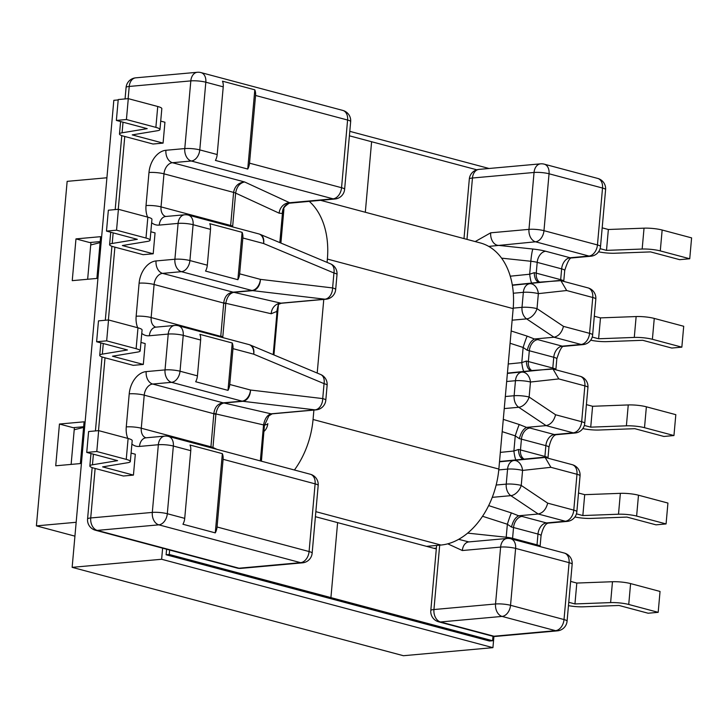 <?xml version="1.0" encoding="UTF-8"?>
<svg xmlns="http://www.w3.org/2000/svg" width="728" height="728" viewBox="0 0 728 728"><rect width="100%" height="100%" fill="white"/><g stroke="black" fill="none" stroke-linecap="round" stroke-linejoin="round"><path stroke-width="1.09" d="M153.198 253.781L122.359 245.545L147.475 241.405A14.196 2.512 -174.9 0 0 150.086 240.204A14.196 2.512 -174.9 0 0 145.991 238.038L116.544 230.184L106.488 231.085L137.328 239.321L112.212 243.461A14.196 2.512 -174.9 0 0 109.6 244.663A14.196 2.512 -174.9 0 0 113.695 246.828L143.143 254.682L153.198 253.781L155.055 232.896L150.833 231.768M143.316 364.437L112.476 356.21L137.601 352.07A14.196 2.512 -174.9 0 0 140.204 350.869A14.196 2.512 -174.9 0 0 136.118 348.703L106.67 340.85L96.615 341.751L127.455 349.977L102.339 354.126A14.196 2.512 -174.9 0 0 99.727 355.319A14.196 2.512 -174.9 0 0 103.813 357.494L133.26 365.347L143.316 364.437L145.181 343.561L140.959 342.433M133.442 475.102L102.603 466.875L127.728 462.726A14.196 2.512 -174.9 0 0 130.33 461.534A14.196 2.512 -174.9 0 0 126.244 459.368L96.797 451.506L86.741 452.416L117.581 460.642L92.456 464.792A14.196 2.512 -174.9 0 0 89.853 465.984A14.196 2.512 -174.9 0 0 93.939 468.15L123.387 476.012L133.442 475.102L135.308 454.226L131.086 453.098M116.371 120.429L126.426 119.519L128.283 98.644L118.227 99.545L116.371 120.429L147.211 128.656L122.086 132.796A14.196 2.512 -174.9 0 0 119.483 133.998A14.196 2.512 -174.9 0 0 123.569 136.163L153.017 144.017L163.072 143.116L164.938 122.231L160.715 121.112M217.19 154.536L223.232 86.85L205.824 82.209L199.781 149.895L217.19 154.536A10.647 7.335 104.9 0 1 215.415 160.424L247.748 169.051A10.647 7.335 -75.1 0 0 249.522 163.163L255.564 95.477A10.647 7.335 -75.1 0 0 254.818 89.817L222.486 81.19A10.647 7.335 104.9 0 1 223.232 86.85M207.316 265.201L210.51 229.356L193.102 224.706L189.908 260.551L207.316 265.201A10.647 7.335 104.9 0 1 205.542 271.08L237.874 279.707A10.647 7.335 -75.1 0 0 239.649 273.828L242.843 237.983A10.647 7.335 -75.1 0 0 242.106 232.323L209.773 223.696A10.647 7.335 104.9 0 1 210.51 229.356M217.053 526.99A10.647 7.335 -75.1 0 1 215.279 532.878L182.946 524.251A10.647 7.335 104.9 0 0 184.721 518.363L190.763 450.678A10.647 7.335 104.9 0 0 190.017 445.026L222.349 453.653A10.647 7.335 -75.1 0 1 223.096 459.304L315.115 483.856L309.082 551.542L217.053 526.99L223.096 459.304M229.775 384.484A10.647 7.335 -75.1 0 1 228.001 390.372L195.668 381.745A10.647 7.335 104.9 0 0 197.434 375.866L200.637 340.022A10.647 7.335 104.9 0 0 199.891 334.361L232.232 342.988A10.647 7.335 -75.1 0 1 232.969 348.648L253.717 354.181L324.06 383.647L322.731 398.589L250.523 390.026L229.775 384.484L232.969 348.648M83.584 427.436L74.22 429.748L74.42 427.564M87.651 279.27L90.936 242.433M74.22 429.748L71.126 464.4M277.668 313.113A21.303 14.979 -95.2 0 1 276.868 313.55L273.2 354.627M100.082 242.642L90.709 244.963M276.868 313.55L276.786 311.429L271.207 313.741L225.798 303.285L222.759 337.291A10.647 2.53 6.9 0 0 220.739 336.363L151.151 317.554A10.647 7.335 -75.1 0 0 155.883 327.145L155.947 327.163M222.814 336.818A10.647 1.884 5.1 0 0 220.775 336.127L223.733 302.821C224.615 296.478 227.728 292.929 233.069 292.183A10.647 7.635 84.4 0 0 233.879 292.328L281.281 303.248L278.342 304.441L276.786 311.429M280.899 243.052L283.911 209.3L282.428 213.477L279.142 213.177L235.635 193.102L232.632 226.636L233.315 227.109M232.632 226.636A10.647 2.53 6.9 0 0 230.621 225.698L233.597 192.401C234.798 186.104 238.466 182.628 244.599 181.954C239.703 183.047 236.709 186.759 235.635 193.102A10.647 1.884 5.1 0 0 233.597 192.401L163.982 173.828L161.034 206.888L230.649 225.462A10.647 1.884 5.1 0 1 232.687 226.153M289.653 202.748L333.078 198.835L191.309 161.006L172.454 162.708L244.599 181.954L289.653 202.748A10.647 9.391 -65.2 0 0 279.142 213.177M249.522 163.163L341.55 187.715A10.647 7.335 -75.1 0 1 333.078 198.835A10.647 7.489 84.8 0 0 334.962 198.999L289.18 203.221A10.647 9.509 -105.4 0 0 282.428 213.477L279.825 242.606M239.649 273.828L260.397 279.361A10.647 7.489 96.8 0 1 252.707 290.636L324.916 299.199L280.935 303.166A10.647 9.537 -77 0 0 271.207 313.741M233.106 292.174L251.924 290.481L181.427 271.671L162.581 273.373L233.106 292.174A10.647 7.489 84.8 0 0 233.888 292.328C229.73 293.166 227.036 296.815 225.798 303.285A10.647 1.229 3.3 0 0 223.733 302.821M538.729 282.2L560.906 280.662L566.675 290.527L538.356 293.639L537.018 308.645L563.472 326.371C561.834 332.55 558.676 336.172 553.999 337.228L526.617 318.882L512.139 320.184M530.839 370.598L553.016 369.05L558.785 378.924L530.466 382.027L529.129 397.042A10.647 1.884 -174.9 0 0 514.123 395.732L505.323 396.523M534.907 338.948L553.999 337.228L581.09 344.453L562.234 346.155L537.792 339.63A21.303 3.767 5.1 0 0 534.907 338.948L534.489 339.03C531.131 340.595 528.728 344.344 527.272 350.286L523.141 347.465L510.073 343.261M510.283 276.194L529.675 274.229A10.647 1.365 -95.8 0 0 531.904 283.046L512.33 285.03M531.904 283.046L539.557 282.264C536.372 281.964 534.58 278.769 534.197 272.681L529.675 274.229L530.83 261.261A10.647 1.884 -174.9 0 1 537.2 262.362L536.245 273.146L560.687 279.67L561.643 268.878L537.2 262.362A10.647 7.335 104.9 0 1 545.682 251.242L570.124 257.757L588.97 256.056L535.499 241.796L488.743 246.401M508.226 363.991L521.785 362.626A10.647 1.365 -95.8 0 0 524.014 371.435L507.416 373.118M511.174 330.985L527.172 336.127A10.647 0.582 -72.2 0 0 523.141 347.465L521.785 362.626L526.308 361.07A10.647 1.884 5.1 0 1 528.355 361.534L552.798 368.059L553.762 357.266L529.32 350.75L528.355 361.534A10.647 7.335 104.9 0 0 531.904 370.634M524.014 371.435L531.668 370.652C528.483 370.352 526.69 367.158 526.308 361.07M545.682 251.242A21.303 3.767 -174.9 0 0 532.932 249.04L497.233 245.245A10.647 7.489 -95.2 0 1 490.699 232.814L528.974 229.366L534.052 172.463L472.463 178.014L466.985 239.385M223.232 402.839A10.647 7.489 84.8 0 0 224.015 402.994A10.647 7.635 84.4 0 1 223.196 402.848L152.698 384.038L171.553 382.337L242.051 401.146L223.196 402.848C217.845 403.594 214.733 407.134 213.859 413.486A10.647 1.229 3.3 0 1 215.916 413.941C217.153 407.48 219.847 403.831 223.997 402.994L242.834 401.292L315.042 409.864L271.062 413.822C267.249 415.069 264.746 418.773 263.554 424.915A10.647 1.884 5.1 0 1 264.401 425.452L261.425 461.206M224.015 402.994L271.062 413.822A10.647 7.489 84.8 0 0 272.172 413.841L268.887 415.834L264.401 425.452A10.647 2.239 -179.4 0 1 267.704 424.278M213.859 413.486L210.856 447.711M212.885 448.257L215.916 413.941L263.554 424.915L260.342 460.915M492.255 497.342L510.838 495.659L538.229 514.004L565.31 521.23L546.455 522.932L522.012 516.416A21.303 3.767 -174.9 0 0 519.137 515.733L538.229 514.004C542.897 512.949 546.055 509.336 547.693 503.157L521.239 485.43L522.577 470.425L550.896 467.312L545.135 457.439L499.499 461.807M519.137 515.733L518.709 515.806C515.36 517.38 512.949 521.13 511.493 527.063A10.647 1.884 5.1 0 1 513.54 527.536L537.983 534.052L537.018 544.844L512.576 538.32L513.54 527.536A10.647 7.335 -75.1 0 1 522.012 516.416M527.026 427.336L546.118 425.616C550.787 424.561 553.944 420.939 555.582 414.76L529.129 397.042A10.647 6.579 -56.2 0 1 518.727 407.271L546.118 425.616L573.2 432.841L554.345 434.543L529.902 428.019A21.303 3.767 -174.9 0 0 527.026 427.336L526.599 427.418C523.25 428.983 520.839 432.741 519.383 438.675A10.647 1.884 5.1 0 1 521.43 439.139L545.873 445.663L544.908 456.447L520.465 449.931L521.43 439.139A10.647 7.335 -75.1 0 1 529.902 428.019M499.526 461.507L543.288 457.284M482.528 516.261L507.361 524.242A10.647 0.582 107.8 0 1 511.393 512.912L488.643 505.596M468.841 541.914A10.647 7.489 84.8 0 0 462.344 550.532L500.618 547.083A10.647 7.489 -95.2 0 1 507.116 538.465L468.85 541.914A10.647 7.489 84.8 0 0 468.841 541.914L458.658 539.321M506.096 538.565A10.647 0.992 96.1 0 1 506.206 537.219L507.361 524.242L511.493 527.063M502.193 431.649L515.251 435.854A10.647 0.582 107.8 0 1 519.282 424.524L503.285 419.374M516.125 459.832A10.647 1.365 84.2 0 1 513.895 451.014L500.336 452.388M522.95 458.986L523.778 459.04C520.593 458.74 518.809 455.546 518.418 449.467L513.895 451.014L515.251 435.854L519.383 438.675M215.279 532.878L222.349 453.653M228.001 390.372L232.232 342.988M247.748 169.051L254.818 89.817M237.874 279.707L242.106 232.323M586.404 404.622L592.592 406.279L628.255 404.941A14.196 2.512 5.1 0 1 646.373 406.806L644.508 427.691A14.196 2.512 -174.9 0 0 626.389 425.825L590.726 427.154L584.329 425.452M644.508 427.691L673.955 435.544L675.821 414.669L646.373 406.806M582.8 428.583A14.196 2.512 -174.9 0 0 599.135 430.021L634.807 428.683L663.9 436.454L673.955 435.544M594.294 316.234L600.482 317.881L636.145 316.553A14.196 2.512 5.1 0 1 654.263 318.418L652.397 339.294A14.196 2.512 -174.9 0 0 634.279 337.428L598.616 338.766L592.219 337.055M652.397 339.294L681.845 347.156L683.71 326.271L654.263 318.418M590.69 340.194A14.196 2.512 -174.9 0 0 607.025 341.632L642.697 340.295L671.789 348.057L681.845 347.156M578.514 493.02L584.702 494.667L620.365 493.338A14.196 2.512 5.1 0 1 638.483 495.204L636.618 516.079A14.196 2.512 -174.9 0 0 618.5 514.214L582.837 515.551L576.44 513.841M636.618 516.079L666.075 523.933L667.931 503.057L638.483 495.204M574.911 516.971A14.196 2.512 -174.9 0 0 591.245 518.409L626.917 517.08L656.019 524.842L666.075 523.933M570.634 581.408L576.813 583.055L612.476 581.727A14.196 2.512 5.1 0 1 630.594 583.592L628.737 604.467A14.196 2.512 -174.9 0 0 610.619 602.602L574.947 603.94L568.768 602.293M628.737 604.467L658.185 612.33L660.041 591.445L630.594 583.592M568.468 605.65A14.196 2.512 -174.9 0 0 583.356 606.806L619.028 605.469L648.129 613.231L658.185 612.33M660.287 250.905L689.735 258.759L691.6 237.883L662.152 230.021L660.287 250.905A14.196 2.512 -174.9 0 0 642.169 249.04L606.506 250.377L600.109 248.667M598.58 251.797A14.196 2.512 -174.9 0 0 614.914 253.235L650.577 251.906L679.679 259.669L689.735 258.759M642.169 249.04L644.034 228.164L608.362 229.493L602.183 227.846M644.034 228.164A14.196 2.512 5.1 0 1 662.152 230.021M606.506 250.377L608.362 229.493M574.947 603.94L576.813 583.055M582.837 515.551L584.702 494.667M598.616 338.766L600.482 317.881M590.726 427.154L592.592 406.279M96.797 451.506L98.653 430.63L128.11 438.484A14.196 2.512 5.1 0 1 132.196 440.658L130.33 461.534M98.653 430.63L88.598 431.54L86.741 452.416M116.544 230.184L118.409 209.3L147.857 217.162A14.196 2.512 5.1 0 1 151.943 219.328L150.086 240.204M118.409 209.3L108.354 210.21L106.488 231.085M106.67 340.85L108.536 319.965L137.983 327.818A14.196 2.512 5.1 0 1 142.069 329.993L140.204 350.869M108.536 319.965L98.48 320.875L96.615 341.751M163.072 143.116L132.232 134.889L157.348 130.74A14.196 2.512 -174.9 0 0 159.96 129.548A14.196 2.512 -174.9 0 0 155.874 127.373L157.739 106.497A14.196 2.512 5.1 0 1 161.825 108.663L159.96 129.548M126.426 119.519L155.874 127.373M128.283 98.644L157.739 106.497M349.394 135.808L371.608 141.733L365.31 212.257L371.608 141.733L476.84 169.815M492.983 636.272L492.583 640.74L330.921 597.615L337.61 522.622L436.3 548.948M315.397 516.689L337.61 522.622L330.921 597.615L327.773 597.897L330.921 597.615L169.251 554.481L166.111 554.763L489.444 641.022L492.583 640.74M169.251 554.481L169.651 550.04M493.93 636.399L492.929 647.656L161.634 559.268L72.145 567.34L113.823 100.328L118.2 99.927M161.634 559.268L162.626 548.166M492.929 647.656L403.43 655.719L72.145 567.34M349.795 131.34L489.052 168.487M166.111 554.763L166.603 549.231M55.728 465.793L59.45 424.033L84.093 421.812L80.362 463.572L55.728 465.793M75.976 238.893L100.61 236.673L96.888 278.433L72.245 280.653L75.976 238.893L89.653 242.542L100.173 241.596M74.92 536.145L36.4 525.871L67.149 181.354L106.907 177.768M36.4 525.871L76.158 522.285M83.647 426.735L73.137 427.682L59.45 424.033M320.502 200.3L480.389 242.961A72.773 50.114 104.9 0 1 513.167 308.626L498.853 469.06A72.773 50.114 104.9 0 1 440.95 545.045L426.526 546.337M313.895 410.082L313.058 419.492A72.773 50.114 104.9 0 1 294.421 470.006M309.218 201.319A72.773 50.114 104.9 0 1 327.373 259.059L327.081 262.399M323.778 299.417L317.199 373.064M267.813 423.569A8.873 6.115 104.9 0 1 264.091 431.304M278.451 304.331L273.937 354.936M147.593 217.09A21.303 14.669 -75.1 0 1 146.028 205.578L148.976 172.518A10.647 1.884 5.1 0 1 163.982 173.828A10.647 7.335 104.9 0 1 172.454 162.708A10.647 7.489 84.8 0 1 165.92 150.277A21.303 14.669 -75.1 0 0 148.976 172.518M165.92 150.277L184.776 148.576L190.818 80.89L129.229 86.45L128.137 98.653M124.761 136.482L118.264 209.318M114.888 247.147L108.39 319.983M105.014 357.812L98.508 430.639M95.131 468.477L90.718 517.963L152.307 512.412L158.349 444.726L139.494 446.428A21.303 14.669 104.9 0 1 131.886 444.062M127.837 438.411A21.303 14.669 104.9 0 1 126.272 426.908A10.647 1.884 5.1 0 1 141.278 428.219L144.226 395.158L213.85 413.731A10.647 1.884 5.1 0 1 215.888 414.423M141.769 333.397A21.303 14.669 104.9 0 0 149.367 335.763L168.223 334.061L165.029 369.906L146.173 371.608A21.303 14.669 104.9 0 0 129.22 393.848L126.272 426.908M137.71 327.755A21.303 14.669 104.9 0 1 136.154 316.243L139.103 283.183A10.647 1.884 5.1 0 1 154.099 284.493L151.151 317.554A10.647 1.884 5.1 0 0 136.154 316.243M151.642 222.732A21.303 14.669 -75.1 0 0 159.25 225.098L178.096 223.396L174.902 259.241L156.047 260.942A21.303 14.669 -75.1 0 0 139.103 283.183M184.721 518.363L167.313 513.722L173.346 446.036L190.763 450.678M197.434 375.866L180.025 371.216L183.228 335.371L200.637 340.022M504.249 408.581L518.727 407.271A10.647 7.489 84.8 0 1 514.123 395.732L515.46 380.717L506.661 381.508M587.933 387.505A10.647 10.647 0 0 0 580.07 376.267A10.647 7.335 104.9 0 1 584.866 385.876A10.647 1.884 -174.9 0 1 587.933 387.505L584.739 423.35A10.647 1.884 -174.9 0 0 581.672 421.721L584.866 385.876L558.785 378.924M556.228 434.707A10.647 7.489 -95.2 0 1 554.345 434.543A10.647 7.335 -75.1 0 0 545.873 445.663A10.647 1.884 -174.9 0 1 548.939 447.292C550.75 439.475 553.189 435.28 556.228 434.707L575.084 433.005A10.647 7.489 84.8 0 1 573.2 432.841A10.647 7.335 -75.1 0 0 581.672 421.721L555.582 414.76M597.734 178.433A10.647 10.647 0 0 1 605.596 189.671A10.647 1.884 -174.9 0 0 602.529 188.042L549.048 173.774L543.971 230.676L597.451 244.945L602.529 188.042A10.647 7.335 104.9 0 0 597.734 178.433L544.253 164.164A10.647 7.335 104.9 0 1 549.048 173.774A10.647 1.884 -174.9 0 0 534.052 172.463A10.647 7.489 84.8 0 1 540.549 163.846L478.96 169.397A10.647 7.489 84.8 0 0 472.463 178.014A10.647 1.884 5.1 0 0 469.314 179.061L464 238.584M334.962 198.999A10.647 10.647 0 0 0 344.617 189.344A10.647 1.884 -174.9 0 0 341.55 187.715L347.593 120.029L255.564 95.477M233.888 292.328L252.707 290.636A10.647 7.489 84.8 0 1 251.924 290.481A10.647 7.335 -75.1 0 0 260.397 279.361L332.605 287.933L333.943 272.982L263.6 243.516L242.843 237.983M563.472 326.371L589.562 333.333L592.756 297.488L566.675 290.527M513.213 308.126L522.012 307.334L523.35 292.328L513.322 293.229M475.202 241.578L490.699 232.814M507.116 538.465A10.647 10.647 0 0 1 510.819 538.784A10.647 7.335 -75.1 0 1 515.615 548.393L569.096 562.662L564.018 619.555L510.537 605.296L515.615 548.393A10.647 1.884 -174.9 0 0 500.618 547.083L495.54 603.985L433.943 609.536L439.694 545.154M447.729 543.825L462.344 550.532M498.771 469.906L507.571 469.114L506.233 484.12L496.15 485.03M225.762 303.758A10.647 1.884 5.1 0 0 223.724 303.066L154.099 284.493A10.647 7.335 104.9 0 1 162.581 273.373A10.647 7.489 84.8 0 1 156.047 260.942M223.441 337.774L222.759 337.291M326.017 299.217A10.647 10.647 0 0 0 335.672 289.553A10.647 1.884 5.1 0 0 332.605 287.933A10.647 7.489 -83.2 0 1 324.916 299.199A10.647 7.489 84.8 0 0 326.017 299.217L281.281 303.248M330.512 263.836A10.647 7.098 -67.3 0 1 333.943 272.982A10.647 1.884 5.1 0 1 337.009 274.611A10.647 10.647 0 0 0 330.512 263.836L260.169 234.371A10.647 7.098 112.7 0 1 263.6 243.516A10.647 7.335 -75.1 0 0 258.804 233.906L188.306 215.097A10.647 10.647 0 0 0 184.603 214.787L165.747 216.48A10.647 7.335 104.9 0 1 161.034 206.888A10.647 1.884 5.1 0 0 146.028 205.578M181.427 271.671A10.647 7.335 -75.1 0 0 189.908 260.551A10.647 1.884 5.1 0 0 174.902 259.241A10.647 7.489 84.8 0 0 181.427 271.671M184.603 214.787A10.647 7.489 -95.2 0 0 178.096 223.396A10.647 1.884 5.1 0 1 193.102 224.706A10.647 7.335 -75.1 0 0 188.306 215.097M92.156 467.604L87.569 519.009A10.647 1.884 5.1 0 1 90.718 517.963A10.647 7.489 -95.2 0 0 97.243 530.394L158.831 524.842L300.6 562.662L239.011 568.213L97.243 530.394A10.647 7.335 104.9 0 1 95.432 530.239L237.201 568.067A10.647 10.647 0 0 0 240.904 568.386A10.647 7.489 -95.2 0 1 239.011 568.213A10.647 7.335 104.9 0 1 237.201 568.067M126.081 87.487A10.647 1.884 5.1 0 1 129.229 86.45A10.647 7.489 84.8 0 1 135.736 77.832A10.647 10.647 0 0 0 126.081 87.487L125.061 98.926M350.659 121.658A10.647 1.884 -174.9 0 0 347.593 120.029A10.647 7.335 -75.1 0 0 342.797 110.419A10.647 10.647 0 0 1 350.659 121.658L344.617 189.344M159.25 225.098A10.647 7.489 -95.2 0 1 165.747 216.48L165.829 216.498M135.736 77.832L197.324 72.281A10.647 7.489 84.8 0 0 190.818 80.89A10.647 1.884 -174.9 0 1 205.824 82.209A10.647 7.335 -75.1 0 0 201.028 72.6L342.797 110.419M199.781 149.895A10.647 1.884 -174.9 0 0 184.776 148.576A10.647 7.489 -95.2 0 0 191.309 161.006A10.647 7.335 -75.1 0 0 199.781 149.895M512.375 285.285L559.068 280.498M507.389 373.419L551.178 368.896M527.172 336.127L534.489 339.03M532.932 249.04A10.647 0.992 -83.9 0 0 530.83 261.261L501.601 258.149M539.794 282.236A10.647 7.335 104.9 0 1 536.245 273.146A10.647 1.884 5.1 0 0 534.197 272.681M560.633 280.599A10.647 7.335 104.9 0 1 560.687 279.67A10.647 1.884 -174.9 0 1 563.754 281.29L564.71 270.507A10.647 1.884 -174.9 0 0 561.643 268.878A10.647 7.335 104.9 0 1 570.124 257.757A10.647 7.489 -95.2 0 0 572.008 257.93L590.863 256.229A10.647 7.489 -95.2 0 1 588.97 256.056A10.647 7.335 104.9 0 0 597.451 244.945A10.647 1.884 -174.9 0 1 600.509 246.565L605.596 189.671M552.743 368.987A10.647 7.335 104.9 0 1 552.798 368.059A10.647 1.884 -174.9 0 1 555.864 369.688L556.82 358.895A10.647 1.884 -174.9 0 0 553.762 357.266A10.647 7.335 104.9 0 1 562.234 346.155A10.647 7.489 -95.2 0 0 564.118 346.319L582.973 344.617A10.647 7.489 -95.2 0 1 581.09 344.453A10.647 7.335 104.9 0 0 589.562 333.333A10.647 1.884 -174.9 0 1 592.628 334.962L595.822 299.117A10.647 1.884 -174.9 0 0 592.756 297.488A10.647 7.335 104.9 0 0 587.96 287.879L560.906 280.662M527.272 350.286A10.647 1.884 -174.9 0 1 529.32 350.75A10.647 7.335 104.9 0 1 537.792 339.63M530.466 382.027A10.647 1.884 -174.9 0 0 515.46 380.717A10.647 7.489 -95.2 0 1 521.867 372.117A10.647 7.571 83.7 0 1 530.466 382.027M543.971 230.676A10.647 1.884 -174.9 0 0 528.974 229.366A10.647 7.489 84.8 0 0 535.499 241.796A10.647 7.335 104.9 0 0 543.971 230.676M529.756 283.72A10.647 7.489 84.8 0 0 523.35 292.328A10.647 1.884 -174.9 0 1 538.356 293.639A10.647 7.571 83.7 0 0 529.756 283.72M522.012 307.334A10.647 7.489 84.8 0 0 526.617 318.882A10.647 6.579 123.8 0 0 537.018 308.645A10.647 1.884 -174.9 0 0 522.012 307.334M550.896 467.312L576.976 474.274L573.782 510.119L547.693 503.157M493.948 636.226L440.476 621.967L502.065 616.416L555.537 630.675L493.948 636.226A10.647 7.335 -75.1 0 1 492.137 636.081A10.647 10.647 0 0 0 495.841 636.399A10.647 7.489 -95.2 0 1 493.948 636.226M436.372 548.12L433.988 548.33M216.953 449.34L212.931 447.483A10.647 1.884 5.1 0 0 210.893 446.792L141.278 428.219A10.647 7.335 -75.1 0 0 146.01 437.81L146.073 437.828M324.06 383.647A10.647 1.884 5.1 0 1 327.127 385.267A10.647 10.647 0 0 0 320.639 374.501A10.647 7.098 112.7 0 1 324.06 383.647M178.433 325.762A10.647 10.647 0 0 0 174.729 325.443A10.647 7.489 -95.2 0 0 168.223 334.061A10.647 1.884 5.1 0 1 183.228 335.371A10.647 7.335 104.9 0 0 178.433 325.762L248.921 344.572A10.647 7.335 104.9 0 1 253.717 354.181A10.647 7.098 -67.3 0 0 250.296 345.036L320.639 374.501M149.367 335.763A10.647 7.489 -95.2 0 1 155.874 327.145L174.729 325.443M325.798 400.218A10.647 10.647 0 0 1 316.143 409.882A10.647 7.489 84.8 0 1 315.042 409.864A10.647 7.489 96.8 0 0 322.731 398.589A10.647 1.884 5.1 0 1 325.798 400.218L327.127 385.267M242.834 401.292A10.647 7.489 -83.2 0 0 250.523 390.026A10.647 7.335 104.9 0 1 242.051 401.146A10.647 7.489 84.8 0 0 242.834 401.292M180.025 371.216A10.647 7.335 104.9 0 1 171.553 382.337A10.647 7.489 84.8 0 1 165.029 369.906A10.647 1.884 5.1 0 1 180.025 371.216M302.493 562.835A10.647 7.489 -95.2 0 1 300.6 562.662A10.647 7.335 104.9 0 0 309.082 551.542A10.647 1.884 -174.9 0 1 312.148 553.171A10.647 10.647 0 0 1 302.493 562.835L240.904 568.386M146.173 371.608A10.647 7.489 84.8 0 0 152.698 384.038A10.647 7.335 -75.1 0 0 144.226 395.158A10.647 1.884 5.1 0 0 129.22 393.848M158.831 524.842A10.647 7.489 -95.2 0 1 152.307 512.412A10.647 1.884 -174.9 0 1 167.313 513.722A10.647 7.335 104.9 0 1 158.831 524.842M318.181 485.485A10.647 1.884 -174.9 0 0 315.115 483.856A10.647 7.335 104.9 0 0 310.319 474.246A10.647 10.647 0 0 1 318.181 485.485L312.148 553.171M310.319 474.246L168.55 436.427A10.647 7.335 104.9 0 1 173.346 446.036A10.647 1.884 -174.9 0 0 158.349 444.726A10.647 7.489 84.8 0 1 164.856 436.108L146 437.81A10.647 7.489 -95.2 0 0 139.494 446.428M518.709 515.806L511.393 512.912M526.599 427.418L519.282 424.524M512.521 539.239A10.647 7.335 -75.1 0 1 512.576 538.32A10.647 1.884 -174.9 0 0 506.206 537.219L467.622 533.124M541.05 535.681C542.87 527.864 545.299 523.678 548.339 523.104A10.647 7.489 -95.2 0 1 546.455 522.932A10.647 7.335 -75.1 0 0 537.983 534.052A10.647 1.884 -174.9 0 1 541.05 535.681L540.085 546.464A10.647 1.884 -174.9 0 0 537.018 544.844A10.647 7.335 -75.1 0 0 536.964 545.763M548.939 447.292L547.975 458.076A10.647 1.884 -174.9 0 0 544.908 456.447A10.647 7.335 -75.1 0 0 544.853 457.375M518.418 449.467A10.647 1.884 -174.9 0 1 520.465 449.931A10.647 7.335 -75.1 0 0 524.014 459.022M436.618 545.427L430.803 610.574A10.647 1.884 5.1 0 1 433.943 609.536A10.647 7.489 -95.2 0 0 440.476 621.967A10.647 7.335 -75.1 0 1 438.666 621.812L492.137 636.081M502.065 616.416A10.647 7.489 -95.2 0 1 495.54 603.985A10.647 1.884 -174.9 0 1 510.537 605.296A10.647 7.335 -75.1 0 1 502.065 616.416M495.841 636.399L557.43 630.848A10.647 7.489 -95.2 0 1 555.537 630.675A10.647 7.335 -75.1 0 0 564.018 619.555A10.647 1.884 -174.9 0 1 567.076 621.184L572.153 564.291A10.647 1.884 -174.9 0 0 569.096 562.662A10.647 7.335 -75.1 0 0 564.291 553.053L510.819 538.784M510.838 495.659A10.647 7.489 -95.2 0 1 506.233 484.12A10.647 1.884 -174.9 0 1 521.239 485.43A10.647 6.579 -56.2 0 1 510.838 495.659M507.571 469.114A10.647 7.489 -95.2 0 1 513.977 460.506A10.647 7.571 -96.3 0 1 522.577 470.425A10.647 1.884 -174.9 0 0 507.571 469.114M548.339 523.104L567.194 521.403A10.647 7.489 -95.2 0 1 565.31 521.23A10.647 7.335 -75.1 0 0 573.782 510.119A10.647 1.884 -174.9 0 1 576.849 511.739L580.043 475.894A10.647 1.884 -174.9 0 0 576.976 474.274A10.647 7.335 -75.1 0 0 572.181 464.664L545.135 457.439M610.619 602.602L612.476 581.727M618.5 514.214L620.365 493.338M634.279 337.428L636.145 316.553M626.389 425.825L628.255 404.941M126.244 459.368L128.11 438.484M145.991 238.038L147.857 217.162M136.118 348.703L137.983 327.818M123.032 122.204L122.086 132.796M103.276 343.534L102.339 354.126M113.159 232.869L112.212 243.461M93.402 454.19L92.456 464.792M315.852 511.666L440.95 545.045M313.058 419.492L498.853 469.06M327.373 259.059L513.167 308.626M335.672 289.553L337.009 274.611M121.785 135.617L115.188 209.591M111.912 246.282L105.305 320.256M102.038 356.947L95.432 430.921M201.028 72.6A10.647 10.647 0 0 0 197.324 72.281M283.911 209.3C283.137 208.153 284.894 206.133 289.18 203.221M260.169 234.371A10.647 10.647 0 0 0 258.804 233.906M478.96 169.397A10.647 10.647 0 0 0 469.314 179.061M544.253 164.164A10.647 10.647 0 0 0 540.549 163.846M590.863 256.229A10.647 10.647 0 0 0 600.509 246.565M572.008 257.93C570.015 257.193 567.585 261.379 564.71 270.507M595.822 299.117A10.647 10.647 0 0 0 587.96 287.879M582.973 344.617A10.647 10.647 0 0 0 592.628 334.962M564.118 346.319C562.125 345.582 559.695 349.777 556.82 358.895M580.07 376.267L553.016 369.05M316.143 409.882L272.172 413.841M87.569 519.009A10.647 10.647 0 0 0 95.432 530.239M168.55 436.427A10.647 10.647 0 0 0 164.856 436.108M250.296 345.036A10.647 10.647 0 0 0 248.921 344.572M430.803 610.574A10.647 10.647 0 0 0 438.666 621.812M557.43 630.848A10.647 10.647 0 0 0 567.076 621.184M572.153 564.291A10.647 10.647 0 0 0 564.291 553.053M567.194 521.403A10.647 10.647 0 0 0 576.849 511.739M580.043 475.894A10.647 10.647 0 0 0 572.181 464.664M575.084 433.005A10.647 10.647 0 0 0 584.739 423.35M119.483 133.998L120.593 121.549M109.6 244.663L110.711 232.214M99.727 355.319L100.837 342.879M89.853 465.984L90.964 453.544"/></g></svg>
